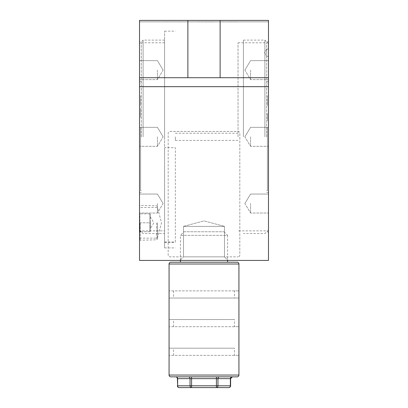<?xml version="1.0" encoding="UTF-8"?>
<svg xmlns="http://www.w3.org/2000/svg" width="408" height="408" viewBox="0 0 408 408"><rect width="100%" height="100%" fill="white"/><g stroke="black" fill="none" stroke-linecap="round" stroke-linejoin="round"><path stroke-width="0.31" stroke-dasharray="2.04 1.53" d="M224.502 256.841L228.082 260.421L179.918 260.421L228.082 260.421L179.918 260.421L228.082 260.421L224.502 256.841L183.498 256.841L179.918 260.421L183.498 256.841L224.502 256.841L183.498 256.841L224.502 256.841L224.502 226.389L224.502 256.841M164.592 241.954L175.338 241.954L175.338 147.686L164.592 147.686L164.592 247.886L164.592 31.146L164.592 147.686M139.516 222.809L139.516 206.076L139.516 232.121L139.516 213.491L139.516 222.809L139.873 222.809L139.516 222.809M157.427 222.809L157.427 239.062L157.427 222.809M268.484 136.828L268.484 232.662L268.484 136.828M266.694 136.828L266.694 42.789L266.694 136.828M139.516 136.828L139.516 232.662L139.516 136.828M141.306 136.828L141.306 42.789L141.306 136.828M268.484 52.642L268.484 49.062L268.484 52.642M266.694 52.642L266.694 49.062L266.694 52.642M183.498 226.389L224.502 226.389L183.498 226.389L183.498 256.841L183.498 226.389L224.502 226.389L183.498 226.389L204 220.896L224.502 226.389L204 220.896L183.498 226.389M238.032 136.828L238.032 42.789L238.032 136.828M175.338 241.954L175.338 147.686M197.809 21.869L213.782 21.869L197.809 21.833M168.29 21.833L165.684 21.833M139.516 86.674L139.516 20.4L139.516 21.833L268.484 21.833L139.516 21.833L139.516 20.4L268.484 20.4L268.484 21.833L268.484 20.4L139.516 20.4L268.484 20.4L268.484 77.719L139.516 77.719L187.879 77.719L187.879 20.4L187.879 77.719L268.484 77.719L268.484 260.421L139.516 260.421L139.516 86.674L268.484 86.674M183.044 21.833L180.443 21.833M222.131 21.869L238.104 21.869L222.131 21.833M268.484 238.93L268.484 188.776L268.449 238.93M175.338 136.828L175.338 140.413L175.338 136.828M220.121 20.4L220.121 77.719M139.516 77.719L268.484 77.719M164.592 136.828L164.592 40.101L164.592 136.828M187.879 20.4L187.879 77.719M268.449 210.268L268.449 188.776L268.449 210.268M268.449 188.776L268.449 217.433L268.484 188.776M165.684 21.869L168.412 21.833M180.443 21.869L183.172 21.833M264.899 136.828L264.899 40.101L264.899 136.828M250.573 203.531L250.573 213.027L250.573 203.531M268.484 203.531L268.484 213.027L268.484 203.531M250.573 136.828L250.573 146.324L250.573 136.828M250.573 70.125L250.573 79.621L250.573 70.125M268.484 70.125L268.484 79.621L268.484 70.125M243.408 136.828L243.408 40.101L243.408 136.828M143.101 136.828L143.101 40.101L143.101 136.828M157.427 203.531L157.427 213.027L157.427 203.531M139.516 203.531L139.516 213.027L139.516 203.531M157.427 136.828L157.427 146.324L157.427 136.828M157.427 70.125L157.427 79.621L157.427 70.125M139.516 70.125L139.516 79.621L139.516 70.125M140.592 136.828L140.592 190.567L140.592 136.828M140.592 95.671L140.592 103.408L140.592 95.671M140.592 100.016L140.592 105.942L140.592 100.016M140.592 117.387L140.592 108.018L140.592 117.387M140.592 159.849L140.592 169.223L140.592 159.849M140.592 145.784L140.592 127.643L140.592 145.784M140.592 135.451L140.592 127.872L140.592 135.451M140.592 98.359L140.592 103.744L140.592 98.359M140.592 100.511L140.592 105.009L140.592 100.511M140.592 132.386L140.592 142.8L140.592 132.386M140.592 142.8L140.592 138.434L140.592 142.8M267.408 136.828L267.408 190.567L267.408 136.828M267.408 113.45L267.408 120.855L267.408 113.45M267.408 162.598L267.408 169.223L267.408 162.598M267.408 145.784L267.408 127.643L267.408 145.784M267.408 135.451L267.408 127.872L267.408 135.451M267.408 100.016L267.408 105.942L267.408 100.016M267.408 98.359L267.408 103.744L267.408 98.359M267.408 95.671L267.408 103.408L267.408 95.671M267.408 100.511L267.408 105.009L267.408 100.511M267.408 132.386L267.408 142.8L267.408 132.386M267.408 142.8L267.408 138.434L267.408 142.8M184.008 231.764L223.992 231.764L184.008 231.764L180.428 235.345L227.572 235.345L227.572 260.421M223.992 231.764L227.572 235.345L180.428 235.345L180.428 260.421M237.14 262.216L170.86 262.216M170.86 376.854L237.14 376.854M175.598 376.854L176.078 376.854L175.598 376.854M227.572 262.216L180.428 262.216L227.572 262.216M234.452 355.358L169.07 355.358L238.93 355.358L234.452 355.358L234.452 348.192L169.07 348.192L234.452 348.192M234.452 326.701L169.07 326.701L238.93 326.701L234.452 326.701L234.452 319.535L169.07 319.535L234.452 319.535M169.07 298.039L238.93 298.039L169.07 298.039M234.452 290.873L169.07 290.873L238.93 290.873L234.452 290.873L234.452 298.039M191.592 376.854L219.514 376.854L191.592 376.854L191.592 378.644L216.408 378.644L216.408 385.81L191.592 385.81L191.592 378.644L190.041 378.644L190.041 385.81L177.628 385.81L177.628 378.644A1.79 1.55 -90 0 0 176.078 376.854L188.486 376.854L176.078 376.854M230.612 385.81L217.959 385.81L217.959 378.644A1.79 1.55 90 0 1 219.514 376.854L231.923 376.854A1.79 1.55 90 0 0 230.372 378.644L230.372 385.81A1.79 1.55 -90 0 1 228.822 387.6L191.592 387.6A1.79 1.55 90 0 1 190.041 385.81L191.592 385.81L191.592 387.6L179.178 387.6A1.79 1.55 90 0 1 177.628 385.81L177.388 385.81M217.959 385.81A1.79 1.55 -90 0 1 216.408 387.6L216.408 385.81L217.959 385.81M173.548 290.873L173.548 298.039M173.548 326.701L173.548 319.535M173.548 355.358L173.548 348.192M169.968 131.458L238.032 131.458A1.79 1.79 0 0 1 239.822 133.248L239.822 255.051A1.79 1.79 0 0 1 238.032 256.841A1.79 1.79 0 0 0 239.822 255.051L239.822 133.248A1.79 1.79 0 0 0 238.032 131.458L169.968 131.458A1.79 1.79 0 0 0 168.178 133.248L168.178 255.051A1.79 1.79 0 0 0 169.968 256.841L238.032 256.841L169.968 256.841A1.79 1.79 0 0 1 168.178 255.051L168.178 133.248A1.79 1.79 0 0 1 169.968 131.458M140.235 222.809L140.235 240.22L140.235 222.809M156.692 222.809L156.692 239.797L156.692 222.809M150.261 222.809L150.261 231.407L150.261 214.21L150.261 222.809L139.873 222.809L139.873 213.853L139.516 213.491L139.873 213.853L139.873 231.764L139.516 232.121L139.873 231.764L139.873 222.809L150.261 222.809M149.904 213.853L139.873 213.853L149.904 213.853L150.261 214.21L149.904 213.853L149.904 222.809L149.904 213.853M149.904 231.764L139.873 231.764L149.904 231.764L150.261 231.407L149.904 231.764L149.904 222.809L149.904 231.764M169.07 264.007L238.93 264.007M238.93 375.059L169.07 375.059M188.486 376.854A1.79 1.55 -90 0 1 190.041 378.644L177.388 378.644M216.408 376.854L216.408 378.644L230.612 378.644M150.312 222.809L150.312 228.699L150.312 222.809M164.592 247.886L175.338 247.886M139.516 238.15L157.427 238.15L161.537 222.809L157.427 207.463L139.516 207.463M238.032 42.789L266.694 42.789L268.484 40.999M164.592 42.789L141.306 42.789L139.516 40.999M266.694 49.062L268.484 49.062L266.694 49.062L264.542 52.642L266.694 49.062M175.338 133.248L238.032 133.248M164.592 31.146L175.338 31.146M164.592 242.51L175.338 242.51M175.338 140.413L238.032 140.413M268.484 232.662L266.694 230.867L238.032 230.867M139.516 232.662L141.306 230.867L164.592 230.867M264.542 52.642L266.694 56.222L268.484 56.222L266.694 56.222L264.542 52.642M268.484 229.974L264.899 233.554L243.408 233.554M244.866 203.531L250.573 194.04L268.484 194.04L250.573 194.04L244.866 203.531L250.573 213.027L268.484 213.027L250.573 213.027L244.866 203.531M244.866 136.828L250.573 127.337L268.484 127.337L250.573 127.337L244.866 136.828L250.573 146.324L268.484 146.324L250.573 146.324L244.866 136.828M244.866 70.125L250.573 60.634L268.484 60.634L250.573 60.634L244.866 70.125L250.573 79.621L268.484 79.621L250.573 79.621L244.866 70.125M266.694 81.299L268.484 81.299M243.408 40.101L264.899 40.101L268.484 43.687M266.694 192.357L268.484 192.357M139.516 229.974L143.101 233.554L164.592 233.554M163.134 203.531L157.427 194.04L139.516 194.04L157.427 194.04L163.134 203.531L157.427 213.027L139.516 213.027L157.427 213.027L163.134 203.531M163.134 136.828L157.427 127.337L139.516 127.337L157.427 127.337L163.134 136.828L157.427 146.324L139.516 146.324L157.427 146.324L163.134 136.828M163.134 70.125L157.427 60.634L139.516 60.634L157.427 60.634L163.134 70.125L157.427 79.621L139.516 79.621L157.427 79.621L163.134 70.125M141.306 81.299L139.516 81.299M164.592 40.101L143.101 40.101L139.516 43.687M141.306 192.357L139.516 192.357M140.592 190.567L141.306 190.567M140.592 83.094L141.306 83.094M267.408 190.567L266.694 190.567M267.408 83.094L266.694 83.094M139.516 239.537L140.235 240.22L156.692 239.797L157.427 239.062M150.261 216.735L153.852 222.809L150.261 228.883M157.427 206.555L156.692 205.821L140.235 205.397L139.516 206.076"/><path stroke-width="0.61" d="M268.484 77.719L268.484 20.4L220.121 20.4L220.121 77.719L268.484 77.719L268.484 86.674L139.516 86.674L139.516 77.719L220.121 77.719M139.516 86.674L139.516 260.421L268.484 260.421L268.484 86.674M139.516 77.719L139.516 20.4L220.121 20.4M187.879 20.4L187.879 77.719M237.14 262.216A1.79 1.79 0 0 1 238.93 264.007L169.07 264.007A1.79 1.79 0 0 1 170.86 262.216L237.14 262.216M169.07 375.059L238.93 375.059A1.79 1.79 0 0 1 237.14 376.854L170.86 376.854A1.79 1.79 0 0 1 169.07 375.059L169.07 264.007M177.388 385.81A1.79 1.79 0 0 0 179.178 387.6A1.79 1.55 -90 0 1 177.628 385.81L177.388 378.644A1.79 1.79 0 0 0 175.598 376.854M230.612 385.81L230.372 385.81A1.79 1.55 90 0 1 228.822 387.6A1.79 1.79 0 0 0 230.612 385.81L230.612 378.644L232.402 376.854M227.572 260.421L227.572 262.216M180.428 260.421L180.428 262.216M238.93 375.059L238.93 264.007M228.822 387.6L216.408 387.6L216.408 378.644L191.592 378.644L191.592 385.81L230.372 385.81L230.372 378.644A1.79 1.55 -90 0 1 231.923 376.854L219.514 376.854A1.79 1.55 -90 0 0 217.959 378.644L217.959 385.81A1.79 1.55 90 0 1 216.408 387.6L179.178 387.6M191.592 387.6A1.79 1.55 -90 0 1 190.041 385.81L190.041 378.644L177.628 378.644L177.628 385.81L191.592 385.81L191.592 387.6M216.408 376.854L216.408 378.644L230.612 378.644M188.486 376.854A1.79 1.55 90 0 1 190.041 378.644L191.592 378.644L191.592 376.854M177.388 378.644L177.628 378.644A1.79 1.55 90 0 0 176.078 376.854"/></g></svg>
